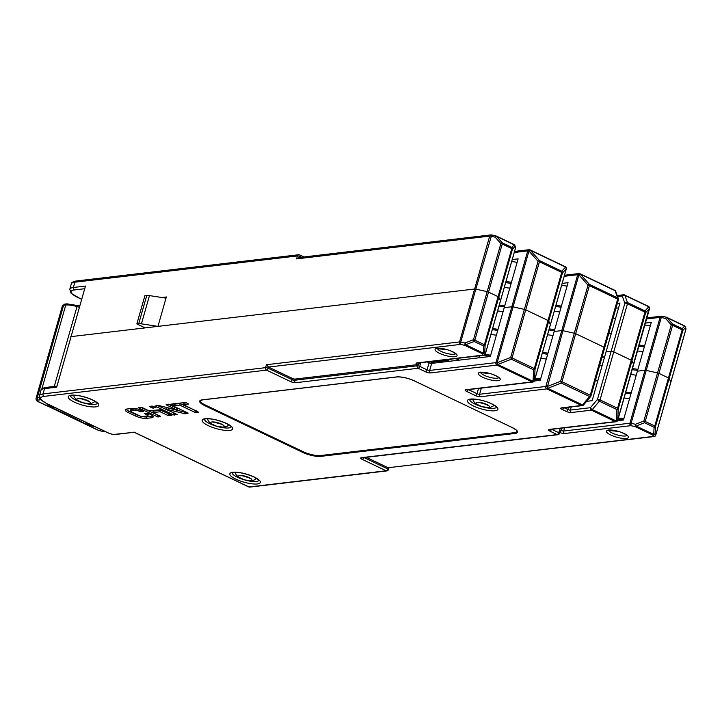 <?xml version="1.0" encoding="UTF-8"?>
<svg xmlns="http://www.w3.org/2000/svg" width="722" height="722" viewBox="0 0 722 722"><rect width="100%" height="100%" fill="white"/><g stroke="black" fill="none" stroke-linecap="round" stroke-linejoin="round"><path stroke-width="1.08" d="M604.675 356.695L602.076 357.002M586.616 401.333L592.148 400.674L606.047 351.876L611.182 351.271A1.904 0.505 15.9 0 1 613.754 351.84L631.254 360.188A1.904 0.505 15.9 0 1 631.976 360.72L633.6 364.393A1.904 0.505 15.9 0 1 633.618 364.511A1.904 0.505 -164.1 0 0 633.6 364.393L631.976 360.72A1.904 0.505 -164.1 0 0 631.254 360.188L613.754 351.84A1.904 0.505 -164.1 0 0 611.182 351.271L606.047 351.876L619.954 303.069L617.346 303.375M145.149 327.887L136.855 323.925L138.723 323.709A6.345 1.688 -164.1 0 1 141.431 323.835L157.956 326.371L474.625 289.017L71.072 336.623A1.904 0.505 -164.1 0 0 70.711 336.804A1.904 0.505 15.9 0 1 71.072 336.623L143.29 328.104L143.57 327.129M617.581 420.691L623.492 419.996L637.391 371.189L645.008 370.287A1.904 0.505 15.9 0 1 646.217 370.404L657.552 372.922A1.904 0.505 15.9 0 1 658.915 373.382L668.464 377.94L658.915 373.382A1.904 0.505 -164.1 0 0 657.552 372.922L646.217 370.404A1.904 0.505 -164.1 0 0 645.008 370.287L637.391 371.189L651.298 322.382L645.414 323.077M559.767 432.478A3.809 1.011 -164.1 0 0 564.631 433.498L630.893 425.673L631.136 423.327L635.423 424.274L636.1 426.016L644.538 422.74A1.904 0.984 -64.5 0 0 645.215 421.458A1.904 0.505 -164.1 0 0 643.862 420.998L644.538 422.74L654.096 427.298A1.904 0.984 115.5 0 0 654.773 426.016L682.164 329.864L672.606 325.306A1.904 0.984 -64.5 0 0 672.642 324.097A1.904 0.614 138.5 0 0 671.243 324.855A1.904 0.505 15.9 0 1 672.606 325.306L645.215 421.458L654.773 426.016A1.904 0.505 15.9 0 1 655.486 426.549L669.186 378.472A1.904 0.505 -164.1 0 0 668.464 377.94A1.904 0.505 15.9 0 1 669.186 378.472L670.81 382.137L669.186 378.472L682.877 330.396A1.904 1.751 -137 0 0 682.191 328.654A1.904 0.984 115.5 0 1 682.164 329.864A1.904 0.505 15.9 0 1 682.877 330.396L685.268 327.833A1.904 1.787 -24 0 0 684.456 325.857M685.828 329.431A1.904 0.505 15.9 0 0 685.9 329.331A1.904 1.904 0 0 0 685.81 328.041A1.904 1.787 156 0 1 685.891 329.214A1.904 0.505 15.9 0 1 685.9 329.331L670.828 382.254A1.904 0.505 -164.1 0 0 670.81 382.137A1.904 0.505 15.9 0 1 670.828 382.254A1.904 0.505 15.9 0 1 670.756 382.353M604.323 347.995A1.904 0.505 -164.1 0 0 604.684 347.814A1.904 0.505 -164.1 0 0 603.962 347.165L575.678 333.681A1.904 0.505 -164.1 0 0 574.315 333.221L562.979 330.703A1.904 0.505 -164.1 0 0 561.77 330.586L554.162 331.488L568.07 282.681L562.185 283.376M427.253 361.939L429.094 362.814A1.904 0.505 -164.1 0 0 431.666 363.392L490.319 356.469L504.227 307.662L511.835 306.769A1.904 0.505 15.9 0 1 513.044 306.877L497.133 362.742A1.904 0.505 -164.1 0 0 495.924 362.625A1.904 1.543 83.3 0 0 496.889 365.088L497.133 362.742L510.689 357.471L511.366 359.213A1.904 0.984 -64.5 0 0 512.042 357.932L534.334 368.563A1.904 0.984 115.5 0 1 533.657 369.844A1.904 1.173 2.9 0 0 535.047 369.095A1.904 0.505 -164.1 0 0 534.334 368.563L548.025 320.487A1.904 0.505 15.9 0 1 548.738 321.019L550.372 324.683A1.904 0.505 15.9 0 1 550.381 324.801A1.904 0.505 -164.1 0 0 550.372 324.683L548.738 321.019A1.904 0.505 -164.1 0 0 548.025 320.487L525.742 309.855L548.025 320.487L561.716 272.411L539.433 261.779L512.042 357.932A1.904 0.505 -164.1 0 0 510.689 357.471L524.38 309.395L513.044 306.877L528.955 251.021A1.904 0.505 -164.1 0 0 527.746 250.904A1.904 1.543 -96.7 0 1 529.713 249.839A1.904 0.984 115.5 0 1 530.038 249.884A1.904 0.984 115.5 0 1 530.345 250.263A1.904 0.614 138.5 0 0 528.955 251.021L538.071 261.328A1.904 0.505 15.9 0 1 539.433 261.779A1.904 0.984 -64.5 0 0 539.469 260.57A1.904 0.614 138.5 0 0 538.071 261.328L524.38 309.395A1.904 0.505 15.9 0 1 525.742 309.855A1.904 0.505 -164.1 0 0 524.38 309.395L513.044 306.877A1.904 0.505 -164.1 0 0 511.835 306.769L504.227 307.662L518.125 258.855L512.241 259.55M484.597 354.827A1.904 1.543 -96.7 0 1 483.036 355.143L482.422 353.762L464.797 345.351L460.519 344.403A1.904 1.543 -96.7 0 1 459.553 341.939A1.904 0.505 15.9 0 1 460.753 342.048L475.834 289.125A1.904 0.505 -164.1 0 0 474.625 289.017A1.904 0.505 15.9 0 1 475.834 289.125L487.169 291.652L475.834 289.125L491.673 235.029M513.577 244.388A1.904 0.984 115.5 0 1 513.893 244.433A1.904 0.984 115.5 0 1 514.208 244.812A1.904 1.751 43 0 1 514.894 246.554L512.494 249.126A1.904 0.505 -164.1 0 0 511.781 248.594L502.223 244.036L488.532 292.103A1.904 0.505 -164.1 0 0 487.169 291.652A1.904 0.505 15.9 0 1 488.532 292.103L498.09 296.661A1.904 0.505 15.9 0 1 498.803 297.193A1.904 0.505 -164.1 0 0 498.09 296.661L488.532 292.103L474.841 340.179A1.904 0.984 115.5 0 1 474.155 341.47L465.717 344.746L465.04 343.004L460.753 342.048L460.519 344.403L268.503 367.056L292.491 378.499A1.904 0.505 -164.1 0 0 295.054 379.068L417.506 364.619L420.574 363.428L419.744 366.37A1.904 0.505 -164.1 0 0 417.172 365.801L294.72 380.241A1.904 0.505 15.9 0 1 292.157 379.673L268.16 368.229A1.904 0.505 -164.1 0 0 265.597 367.66L43.058 393.914L44.565 388.617L56.668 387.191L85.476 286.056L73.373 287.482L74.889 282.194L297.419 255.94A1.904 0.505 15.9 0 1 299.991 256.509L301.543 257.249M485.274 354.006A1.904 0.505 -164.1 0 0 485.374 353.897A1.904 0.505 -164.1 0 0 485.355 353.78L500.427 300.866L498.803 297.193L500.427 300.866A1.904 0.505 15.9 0 1 500.445 300.984A1.904 0.505 -164.1 0 0 500.427 300.866L515.508 247.944A1.904 1.787 -24 0 0 515.427 246.771L514.813 245.381A1.904 1.787 -24 0 0 514.073 244.577M497.133 362.742L497.81 364.484L511.366 359.213L533.657 369.844L533.062 381.297A1.904 0.984 115.5 0 1 532.141 381.902A1.904 1.543 -96.7 0 0 532.863 382.028A1.904 1.904 0 0 0 534.47 380.665A1.904 0.505 -164.1 0 0 534.461 380.548L566.283 268.828L565.47 266.842M566.219 269.035A1.904 0.505 -164.1 0 0 566.292 268.945A1.904 0.505 -164.1 0 0 566.283 268.828A1.904 1.751 -137 0 0 565.597 267.086L561.752 271.201L539.469 260.57L530.345 250.263L565.597 267.086A1.904 0.984 -64.5 0 0 565.281 266.707L530.038 249.884A1.904 1.904 0 0 0 528.991 249.713L514.56 251.418M534.109 380.846L533.062 381.297A1.904 1.173 -177.1 0 0 534.461 380.548L535.047 369.095L562.438 272.943A1.904 1.751 -137 0 0 561.752 271.201A1.904 0.984 115.5 0 1 561.716 272.411A1.904 0.505 15.9 0 1 562.438 272.943L566.283 268.828M618.573 307.888L615.974 308.195M683.96 325.667A1.904 0.984 115.5 0 1 684.275 325.712A1.904 0.984 115.5 0 1 684.591 326.091A1.904 1.751 43 0 1 685.268 327.833L685.891 329.214L655.738 435.059L655.125 433.678A1.904 1.173 -177.1 0 1 653.726 434.427L636.1 426.016A1.904 0.984 -64.5 0 1 635.179 426.63L635.423 424.274L643.862 420.998L671.243 324.855L665.567 318.438A1.904 0.614 -41.5 0 1 666.966 317.68A1.904 0.984 -64.5 0 0 666.65 317.31A1.904 0.984 -64.5 0 0 666.334 317.256L665.567 318.438L661.289 317.481L662.047 316.308M661.875 316.236A1.904 1.543 83.3 0 0 660.079 317.373A1.904 0.505 15.9 0 1 661.289 317.481L631.136 423.327A1.904 0.505 -164.1 0 0 629.927 423.209L660.079 317.373L646.587 318.962M644.954 312.112A1.904 0.505 15.9 0 1 645.667 312.653A1.904 1.751 -137 0 0 644.981 310.902A1.904 0.984 115.5 0 1 644.954 312.112L627.445 303.763A1.904 0.984 -64.5 0 0 627.481 302.554L624.837 295.343L648.834 306.787L644.981 310.902L627.481 302.554A1.904 1.453 159.9 0 0 624.873 303.195A1.904 0.505 15.9 0 1 627.445 303.763L600.054 399.916A1.904 0.505 -164.1 0 0 597.491 399.338A1.904 0.74 40.2 0 0 599.377 401.197L616.886 409.545L616.299 420.998L592.302 409.555L599.377 401.197A1.904 0.984 -64.5 0 0 600.054 399.916L617.563 408.264A1.904 0.984 115.5 0 1 616.886 409.545A1.904 1.173 2.9 0 0 618.276 408.796A1.904 0.505 -164.1 0 0 617.563 408.264L644.954 312.112M649.457 308.736A1.904 0.505 -164.1 0 0 649.529 308.646A1.904 0.505 -164.1 0 0 649.511 308.529A1.904 1.751 -137 0 0 648.834 306.787A1.904 0.984 -64.5 0 0 648.518 306.408A1.904 1.904 0 0 1 649.439 307.355L648.699 306.552M617.608 420.475A1.904 0.505 -164.1 0 0 617.707 420.366A1.904 0.505 -164.1 0 0 617.689 420.249L649.439 307.355A1.904 1.904 0 0 1 649.529 308.646L633.618 364.511A1.904 0.505 15.9 0 1 633.546 364.601M624.214 294.919A1.904 1.543 83.3 0 0 622.238 295.984A1.904 1.453 -20.1 0 1 624.837 295.343A1.904 0.984 -64.5 0 0 624.53 294.964A1.904 0.984 -64.5 0 0 624.214 294.919M614.422 290.244A1.904 0.984 115.5 0 1 614.738 290.289A1.904 0.984 115.5 0 1 615.045 290.668A1.904 1.453 -20.1 0 1 615.704 291.354A1.904 1.904 0 0 0 614.738 290.289L579.974 273.71A1.904 0.984 115.5 0 1 580.289 274.089L615.045 290.668L617.689 297.888A1.904 0.984 115.5 0 1 617.653 299.098A1.904 0.505 15.9 0 1 618.384 299.747A1.904 1.904 0 0 0 618.339 298.574A1.904 1.453 159.9 0 0 617.689 297.888L589.405 284.396L580.289 274.089A1.904 0.614 138.5 0 0 578.891 274.838A1.904 0.505 -164.1 0 0 577.681 274.73A1.904 1.543 -96.7 0 1 579.658 273.665A1.904 0.984 115.5 0 1 579.974 273.71A1.904 1.904 0 0 0 578.927 273.539L564.505 275.244M589.378 285.605A1.904 0.984 -64.5 0 0 589.405 284.396A1.904 0.614 138.5 0 0 588.015 285.145A1.904 0.505 15.9 0 1 589.378 285.605L575.678 333.681L603.962 347.165A1.904 0.505 15.9 0 1 604.684 347.814L590.993 395.891A1.904 0.505 -164.1 0 0 590.262 395.241A1.904 0.984 115.5 0 1 589.585 396.531L582.51 404.889L547.754 388.301L561.31 383.039L589.585 396.531A1.904 0.74 40.2 0 0 590.614 396.604L583.547 404.961A1.904 0.74 -139.8 0 1 582.51 404.889A1.904 0.984 115.5 0 1 581.589 405.493L546.825 388.914A1.904 1.543 -96.7 0 1 545.859 386.45L479.588 394.266A1.904 0.505 15.9 0 1 477.025 393.698A1.904 0.984 115.5 0 1 475.419 395.593A3.809 1.011 -164.1 0 0 480.554 396.73L546.825 388.914A1.904 0.984 -64.5 0 0 547.754 388.301L547.068 386.559A1.904 0.505 -164.1 0 0 545.859 386.45L561.77 330.586A1.904 0.505 15.9 0 1 562.979 330.703L578.891 274.838L588.015 285.145L574.315 333.221A1.904 0.505 15.9 0 1 575.678 333.681L561.987 381.748A1.904 0.984 115.5 0 1 561.31 383.039L560.624 381.297A1.904 0.505 -164.1 0 1 561.987 381.748L590.262 395.241L603.962 347.165L617.653 299.098L589.378 285.605M299.711 257.465L299.991 256.509A1.904 0.984 115.5 0 0 299.711 254.92A1.904 0.984 115.5 0 0 299.395 254.875A1.904 1.543 83.3 0 0 297.419 255.94L296.58 258.873L299.657 257.682M515.445 248.151A1.904 0.505 -164.1 0 0 515.517 248.061L485.374 353.897A1.904 1.904 0 0 1 483.758 355.269L417.497 363.085A1.904 1.543 -96.7 0 1 416.765 362.958L483.036 355.143A1.904 1.787 156 0 0 485.355 353.78L484.742 352.399A1.904 1.173 -177.1 0 1 483.343 353.148A1.904 0.984 -64.5 0 1 482.422 353.762A1.904 1.787 -24 0 0 484.742 352.399L485.112 345.269L512.494 249.126A1.904 1.751 -137 0 0 511.817 247.384A1.904 0.984 -64.5 0 1 511.781 248.594L484.39 344.737A1.904 0.984 115.5 0 1 483.713 346.028A1.904 1.173 2.9 0 0 485.112 345.269A1.904 0.505 15.9 0 0 484.39 344.737L474.841 340.179A1.904 0.505 -164.1 0 0 473.479 339.719L500.86 243.576A1.904 0.614 -41.5 0 1 502.259 242.827A1.904 0.984 -64.5 0 1 502.223 244.036A1.904 0.505 -164.1 0 0 500.86 243.576L495.184 237.159L490.906 236.211A1.904 0.505 -164.1 0 0 489.697 236.094A1.904 1.543 -96.7 0 1 491.492 234.957M496.583 236.41A1.904 0.984 -64.5 0 0 496.267 236.031A1.904 0.984 -64.5 0 0 495.951 235.986L495.184 237.159A1.904 0.614 -41.5 0 1 496.583 236.41L502.259 242.827L511.817 247.384L514.208 244.812L496.583 236.41M515.427 246.771A1.904 1.904 0 0 1 515.517 248.061A1.904 0.505 -164.1 0 0 515.508 247.944L514.894 246.554A1.904 1.787 -24 0 0 514.813 245.381A1.904 1.904 0 0 0 513.893 244.433L496.267 236.031A1.904 1.904 0 0 0 495.861 235.886L491.583 234.939A1.904 1.904 0 0 0 490.942 234.903L298.809 257.573M157.956 326.371L166.331 296.977L161.809 297.509M130.808 410.899L131.233 409.428A2.031 0.541 15.9 0 0 130.844 409.618L130.42 411.089A2.031 0.541 -164.1 0 1 130.808 410.899L135.799 410.313A2.031 0.541 -164.1 0 1 138.534 410.917L140.736 411.711L143.525 411.378L142.983 410.863A8.113 2.157 -164.1 0 0 132.027 408.426L126.747 409.049A8.113 2.157 -164.1 0 0 125.204 409.816A8.113 2.157 -164.1 0 0 128.317 412.596L135.375 415.953A8.113 2.157 -164.1 0 0 146.331 418.39L151.611 417.767A8.113 2.157 -164.1 0 0 153.145 417A8.113 2.157 -164.1 0 0 150.032 414.229L147.441 413.246L144.653 413.58L147.153 415.033L147.568 413.562A2.031 0.541 15.9 0 1 148.353 414.257L147.929 415.728A2.031 0.541 -164.1 0 0 147.153 415.033M130.42 411.089A2.031 0.541 -164.1 0 0 131.205 411.784L139.824 415.899A2.031 0.541 -164.1 0 0 142.559 416.504L147.55 415.917A2.031 0.541 -164.1 0 0 147.929 415.728M160.465 409.735L148.876 410.746L142.216 407.569L138.263 407.75L157.992 417.018L160.627 416.359L152.793 412.614L160.122 411.757L167.955 415.493L171.917 415.321L160.465 409.735M152.288 408.02L155.961 407.587L152.189 406.044L149.255 406.45L152.288 408.02L152.712 406.549L154.156 406.721M165.961 409.085L184.128 413.598A2.031 0.541 -164.1 0 0 185.59 413.76L188.126 413.11L169.715 404.329L166.051 404.762L177.215 410.087L159.048 405.574A2.031 0.541 -164.1 0 0 157.576 405.412L155.049 406.062L173.46 414.843L177.413 414.672L165.961 409.085L166.385 407.614L184.543 412.127A2.031 0.541 -164.1 0 0 186.014 412.289L186.321 412.253M173.677 405.493L179.769 405.123L194.85 412.316L198.658 412.217L183.433 404.69L188.641 404.022L185.599 402.452L170.943 404.185L173.677 405.493L174.101 404.022L180.184 403.652L196.709 411.026M564.198 276.318L577.681 274.73L561.77 330.586L554.162 331.488L540.264 380.286L534.343 380.99M565.281 266.707A1.904 1.904 0 0 1 566.292 268.945L550.381 324.801A1.904 0.505 15.9 0 1 550.308 324.9M604.585 357.002L601.986 357.309M547.068 386.559L560.624 381.297L574.315 333.221L562.979 330.703L546.825 388.914M366.28 457.324L388.075 467.721L653.419 436.422A1.904 1.787 -24 0 0 655.738 435.059A1.904 0.505 -164.1 0 1 655.747 435.176A1.904 0.505 -164.1 0 1 655.657 435.285M464.797 345.351A1.904 0.984 -64.5 0 0 465.717 344.746L483.343 353.148L483.713 346.028L474.155 341.47L473.479 339.719L465.04 343.004L464.797 345.351M429.094 362.814L427.081 369.872L419.744 366.37A1.904 0.984 115.5 0 1 418.137 368.265L295.686 382.705A3.809 1.011 15.9 0 1 290.551 381.568L266.562 370.124A1.904 0.984 -64.5 0 0 268.16 368.229L268.503 367.056L266.436 364.718L459.553 341.939L489.697 236.094L296.58 258.873M134.193 432.27L114.545 434.373A4.44 1.182 -164.1 0 1 108.544 433.047L47.345 403.851A17.12 4.549 -164.1 0 1 44.024 396.378L266.562 370.124A1.904 1.543 -96.7 0 1 265.597 367.66L266.436 364.718M654.98 436.106A1.904 1.543 -96.7 0 1 653.419 436.422L652.805 435.032A1.904 0.984 -64.5 0 0 653.726 434.427L654.096 427.298A1.904 1.173 2.9 0 0 655.486 426.549L655.125 433.678A1.904 1.787 156 0 1 652.805 435.032L635.179 426.63L630.893 425.673A1.904 1.543 83.3 0 1 629.927 423.209L563.665 431.034L564.577 427.812M248.476 486.709A1.904 0.984 -64.5 0 0 248.711 486.926A1.904 1.904 0 0 0 249.749 487.097L386.866 470.915A1.904 1.543 -96.7 0 1 386.144 470.789L249.027 486.971L133.967 432.081M249.749 487.097A1.904 1.543 -96.7 0 1 249.027 486.971A1.904 0.984 -64.5 0 1 248.711 486.926L134.111 432.252M670.828 382.254L655.747 435.176A1.904 1.904 0 0 1 654.141 436.548L388.075 467.721L387.741 468.903A1.904 0.984 115.5 0 1 386.144 470.789L362.155 459.345A3.809 1.011 -164.1 0 1 361.415 457.685L557.185 434.59A1.904 1.543 -96.7 0 0 557.907 434.716A1.904 1.904 0 0 0 559.514 433.353A1.904 0.505 -164.1 0 0 558.783 432.695A1.904 0.984 115.5 0 1 557.185 434.59L549.839 431.088A3.809 1.011 15.9 0 1 549.099 429.428L615.37 421.612L591.381 410.168A1.904 0.984 -64.5 0 0 592.302 409.555A1.904 0.74 40.2 0 1 590.416 407.704A1.904 1.543 83.3 0 0 591.381 410.168L571.31 412.533A3.809 1.011 -164.1 0 1 566.165 411.396L562.248 409.527A1.904 0.984 -64.5 0 0 563.801 407.804M559.487 432.352L559.622 429.761L558.783 432.695L551.725 429.328M549.803 429.554L616.101 421.738A1.904 1.543 -96.7 0 1 615.37 421.612A1.904 0.984 115.5 0 0 616.299 420.998A1.904 1.173 -177.1 0 0 617.689 420.249L617.066 421.197M562.212 407.993L582.311 405.62A1.904 1.543 -96.7 0 1 581.589 405.493L561.517 407.867A3.809 1.011 -164.1 0 0 562.248 409.527M141.774 416.477A8.113 2.157 -164.1 0 0 146.746 416.919L152.026 416.296A8.113 2.157 -164.1 0 0 152.847 416.125M125.926 409.221A8.113 2.157 -164.1 0 0 128.742 411.125L135.79 414.482A8.113 2.157 -164.1 0 0 140.537 416.179M138.245 409.166A2.031 0.541 15.9 0 1 138.958 409.455L141.458 410.204M131.233 409.428L136.214 408.842A2.031 0.541 15.9 0 1 137 408.869M147.017 413.3L147.568 413.562M152.793 412.614L153.208 411.152L160.546 410.286L169.823 414.202M140.772 407.398L158.831 415.493M151.773 406.098L152.712 406.549M157.27 405.448L175.329 413.553M168.271 404.149L177.63 408.616L177.215 410.087M173.154 403.571L174.101 404.022M183.433 404.69L183.848 403.219L186.547 402.903M160.122 411.757L160.546 410.286M179.769 405.123L180.184 403.652M512.421 427.641A13.321 3.538 15.9 0 1 515.012 433.453L320.703 456.376A13.321 3.538 15.9 0 1 302.726 452.378L204.804 405.665A13.321 3.538 15.9 0 1 202.223 399.853L396.522 376.929A13.321 3.538 15.9 0 1 414.509 380.927L512.322 427.623C520.418 432.469 515.806 430.763 517.087 431.431A12.68 3.366 15.9 0 1 514.687 432.631L320.378 455.555A12.68 3.366 15.9 0 1 303.258 451.746L205.337 405.033A12.68 3.366 15.9 0 1 200.472 400.692L202.458 399.898A0.632 0.514 83.3 0 0 202.683 399.798M55.838 408.002A8.24 2.193 15.9 0 1 49.773 405.99A8.24 2.193 15.9 0 1 46.65 403.616M95.494 426.919A8.24 2.193 15.9 0 1 89.438 424.906A8.24 2.193 15.9 0 1 86.306 422.541M138.723 323.709L146.765 295.478A6.345 1.688 15.9 0 1 149.472 295.605L165.997 298.15M146.765 295.478L144.887 295.704L136.855 323.925M595.488 380.106L597.906 380.476M597.753 381.008L595.334 380.647M599.675 365.404L602.094 365.774M608.89 333.077L611.299 333.447M611.146 333.988L608.736 333.618M613.077 318.384L615.487 318.745M517.142 262.303L511.681 261.526M498.054 329.331L492.584 328.564M492.278 329.665A34.241 9.097 -164.1 0 1 493.216 329.792L497.738 330.432M496.375 335.216L490.915 334.439M454.021 360.747L458.461 359.303L456.439 358.491M429.274 361.695A13.953 3.709 -164.1 0 0 435.574 362.922M451.945 359.024L448.831 360.043A25.369 6.733 15.9 0 1 446.386 360.54L437.225 361.623A10.144 2.698 15.9 0 1 432.37 361.334M490.68 355.206L485.13 354.421M483.217 355.332A34.241 9.097 15.9 0 1 485.852 355.666L490.364 356.298M459.183 358.166L458.461 359.303M504.434 306.913L499.922 306.272A34.241 9.097 -164.1 0 0 498.974 306.146M511.14 283.385L506.618 282.753A34.241 9.097 -164.1 0 0 505.671 282.627M497.611 310.92L503.072 311.696M499.29 305.045L504.75 305.812M509.777 288.177L504.308 287.401M511.447 282.293L505.987 281.526M535.155 378.256L540.616 379.032M540.309 380.124L535.787 379.483A34.241 9.097 -164.1 0 0 534.84 379.357M554.252 311.227L559.712 311.994M555.922 305.343L561.391 306.119M561.075 307.211L556.554 306.57A34.241 9.097 15.9 0 0 555.615 306.444M549.225 328.862L554.686 329.638M542.529 352.39L547.989 353.157M547.547 334.746L553.016 335.513M540.85 358.265L546.31 359.033M561.617 285.352L567.086 286.12M548.91 329.963A34.241 9.097 15.9 0 1 549.857 330.098L554.379 330.73M547.682 354.249L543.161 353.618A34.241 9.097 15.9 0 0 542.213 353.482M650.314 325.83L644.854 325.053M631.218 392.858L625.757 392.091M625.442 393.192A34.241 9.097 -164.1 0 1 626.389 393.319L630.911 393.959M629.548 398.743L624.088 397.966M623.853 418.733L618.384 417.966M618.077 419.058A34.241 9.097 15.9 0 1 619.016 419.193L623.537 419.825M637.607 370.431L633.086 369.799A34.241 9.097 -164.1 0 0 632.147 369.673M644.313 346.912L639.791 346.28A34.241 9.097 -164.1 0 0 638.844 346.145M630.784 374.447L636.244 375.223M632.454 368.572L637.923 369.339M642.95 351.695L637.481 350.928M644.62 345.82L639.16 345.053M514.254 252.492L527.746 250.904L495.924 362.625L429.653 370.44A1.904 0.505 15.9 0 1 427.081 369.872A1.904 0.984 115.5 0 1 425.484 371.767A3.809 1.011 -164.1 0 0 430.619 372.913L496.889 365.088A1.904 0.984 -64.5 0 0 497.81 364.484L533.062 381.297M84.393 288.764L74.348 289.946A17.12 4.549 -164.1 0 0 77.66 297.419L81.415 299.215M684.591 326.091L682.191 328.654L672.642 324.097L666.966 317.68L684.591 326.091M617.689 420.249L618.276 408.796L645.667 312.653L649.511 308.529M571.237 406.928L570.335 410.069L590.416 407.704L597.491 399.338L624.873 303.195L622.238 295.984L617.59 296.525M74.348 289.946A1.904 1.543 -96.7 0 1 73.373 287.482A19.025 5.054 -164.1 0 0 69.772 289.278L71.279 283.981A19.025 5.054 15.9 0 1 74.889 282.194A1.904 1.543 83.3 0 1 76.135 281.002L298.664 254.749A1.904 1.904 0 0 1 299.711 254.92L303.989 256.96M85.476 286.056L56.668 387.191M77.66 297.419A1.904 0.984 115.5 0 1 77.344 297.374A1.904 0.984 115.5 0 1 77.11 297.148M416.765 362.958A3.809 1.011 -164.1 0 0 417.506 364.619L417.172 365.801A1.904 1.543 83.3 0 0 418.137 368.265L425.484 371.767M466.565 389.853L466.592 389.853A1.904 1.543 -96.7 0 1 465.871 389.727L532.141 381.902L496.889 365.088M465.871 389.727A3.809 1.011 -164.1 0 0 466.611 391.387L475.419 395.593M92.687 399.961A15.857 4.215 15.9 0 1 95.764 406.874A15.857 4.215 15.9 0 1 74.357 402.118A15.857 4.215 15.9 0 1 71.279 395.205A15.857 4.215 15.9 0 1 92.687 399.961M254.261 477.025A15.857 4.215 15.9 0 1 257.33 483.948A15.857 4.215 15.9 0 1 235.923 479.191A15.857 4.215 15.9 0 1 232.854 472.269A15.857 4.215 15.9 0 1 254.261 477.025M226.609 423.489A15.857 4.215 15.9 0 1 229.686 430.402A15.857 4.215 15.9 0 1 208.279 425.646A15.857 4.215 15.9 0 1 205.201 418.724A15.857 4.215 15.9 0 1 226.609 423.489M494.895 410.773A15.857 4.215 15.9 0 1 473.497 406.017A15.857 4.215 15.9 0 1 470.419 399.095A15.857 4.215 15.9 0 1 491.826 403.851A15.857 4.215 15.9 0 1 494.895 410.773M480.491 372.272A11.417 3.032 15.9 0 1 495.906 375.693A11.417 3.032 15.9 0 1 498.117 380.675A11.417 3.032 15.9 0 1 482.711 377.254A11.417 3.032 15.9 0 1 480.491 372.272M496.492 407.19A13.953 3.709 15.9 0 1 493.929 408.309A13.953 3.709 15.9 0 1 478.803 405.656A13.953 3.709 15.9 0 1 469.706 399.564M97.362 403.3A13.953 3.709 15.9 0 1 75.963 400.223A13.953 3.709 15.9 0 1 70.576 395.665M258.927 480.374A13.953 3.709 15.9 0 1 237.529 477.296A13.953 3.709 15.9 0 1 232.141 472.739M231.284 426.828A13.953 3.709 15.9 0 1 209.876 423.751A13.953 3.709 15.9 0 1 204.488 419.193M437.433 348.527A9.512 2.527 -164.1 0 0 444.003 352.58A9.512 2.527 -164.1 0 0 453.921 354.249A9.512 2.527 -164.1 0 0 455.528 353.69M454.896 356.713A11.417 3.032 -164.1 0 0 452.676 351.731A11.417 3.032 -164.1 0 0 437.27 348.311A11.417 3.032 -164.1 0 0 439.481 353.293A11.417 3.032 -164.1 0 0 454.896 356.713M608.628 430.05A11.417 3.032 -164.1 0 0 610.839 435.032A11.417 3.032 -164.1 0 0 626.254 438.462A11.417 3.032 -164.1 0 0 624.043 433.48A11.417 3.032 -164.1 0 0 608.628 430.05M417.506 364.619A1.904 0.984 -64.5 0 0 419.058 362.904M419.392 362.859L420.574 363.428M431.666 363.392L429.653 370.44A1.904 1.543 83.3 0 0 430.619 372.913M498.758 377.642A9.512 2.527 15.9 0 1 497.151 378.211A9.512 2.527 15.9 0 1 487.233 376.541A9.512 2.527 15.9 0 1 480.662 372.489M481.348 388.111L479.588 394.266A1.904 1.543 83.3 0 0 480.554 396.73M478.524 388.445L477.025 393.698L468.497 389.627M44.024 396.378A1.904 1.543 -96.7 0 1 43.058 393.914A19.025 5.054 -164.1 0 0 39.448 395.71L40.793 399.699L47.029 403.806A1.904 0.984 115.5 0 1 46.795 403.58M47.345 403.851A1.904 0.984 115.5 0 1 47.029 403.806L108.228 433.001A1.904 0.984 115.5 0 1 107.993 432.785M108.544 433.047A1.904 0.984 115.5 0 1 108.228 433.001C112.605 434.463 114.951 434.969 115.267 434.5L134.148 432.27M114.545 434.373A1.904 1.543 83.3 0 0 115.267 434.5M45.811 387.434A1.904 1.543 83.3 0 0 44.565 388.617A19.025 5.054 15.9 0 0 40.955 390.412C40.757 389.194 42.372 388.192 45.811 387.434L56.65 386.153M564.631 433.498A1.904 1.543 83.3 0 1 563.665 431.034A1.904 0.505 15.9 0 1 561.093 430.456L561.752 428.146M559.622 429.761L561.093 430.456A1.904 0.984 115.5 0 1 559.83 432.234M364.032 457.586L387.741 468.903A1.904 0.505 15.9 0 1 388.472 469.553A1.904 1.904 0 0 1 386.866 470.915M363.698 457.631A1.904 0.984 115.5 0 1 362.155 459.345M557.907 434.716L362.137 457.811A1.904 1.543 -96.7 0 1 361.415 457.685M551.391 429.373A1.904 0.984 115.5 0 1 549.839 431.088M549.83 429.554A1.904 1.543 -96.7 0 1 549.099 429.428M571.31 412.533A1.904 1.543 83.3 0 1 570.335 410.069A1.904 0.505 15.9 0 1 567.772 409.5A1.904 0.984 115.5 0 1 566.165 411.396M568.413 407.262L567.772 409.5L564.135 407.768M562.239 407.993A1.904 1.543 -96.7 0 1 561.517 407.867M290.551 381.568A1.904 0.984 -64.5 0 0 292.157 379.673L292.491 378.499M295.686 382.705A1.904 1.543 -96.7 0 1 294.72 380.241L295.054 379.068M466.611 391.387A1.904 0.984 -64.5 0 0 468.154 389.663M608.79 430.276A9.512 2.527 -164.1 0 0 615.361 434.328A9.512 2.527 -164.1 0 0 625.288 435.998A9.512 2.527 -164.1 0 0 626.886 435.429M151.611 417.767L152.026 416.296M146.331 418.39L146.746 416.919M135.375 415.953L135.79 414.482M128.317 412.596L128.742 411.125M140.736 411.711L141.16 410.24M139.707 411.486L140.131 410.015M138.534 410.917L138.958 409.455M135.799 410.313L136.214 408.842M168.984 415.719L169.408 414.248M167.955 415.493L168.379 414.022M157.992 417.018L158.407 415.547M156.963 416.784L157.378 415.321M153.317 408.246L153.741 406.775M184.128 413.598L184.543 412.127M174.489 415.069L174.905 413.598M173.46 414.843L173.876 413.372M185.59 413.76L186.014 412.289M174.706 405.719L175.13 404.248M195.879 412.542L196.294 411.08M194.85 412.316L195.265 410.845M396.522 376.929A0.632 0.514 83.3 0 0 396.974 376.884M202.223 399.853A0.632 0.514 83.3 0 0 202.458 399.898L396.766 376.974C401.847 376.713 407.722 378.021 414.401 380.909L512.241 427.55M515.012 433.453A0.632 0.514 -96.7 0 1 514.687 432.631M320.703 456.376A0.632 0.514 -96.7 0 1 320.378 455.555M302.726 452.378L303.258 451.746M204.804 405.665L205.337 405.033M40.856 399.762A10.785 2.861 -164.1 0 0 40.432 399.808L38.266 400.06A4.44 1.182 -164.1 0 0 39.132 402.001L45.883 405.222A36.145 9.603 -164.1 0 0 49.637 406.91A192.151 51.027 15.9 0 1 87.714 425.068A36.145 9.603 -164.1 0 0 91.125 426.801L97.641 429.906A4.44 1.182 -164.1 0 0 103.634 431.242L104.365 431.151M40.432 399.808A1.904 1.543 -96.7 0 1 39.439 397.434M39.421 397.344L37.3 397.596A6.345 1.688 -164.1 0 0 36.1 398.192C35.766 399.961 36.669 401.215 38.817 401.955L45.567 405.177A1.904 0.984 115.5 0 1 45.333 404.961M38.266 400.06A1.904 1.543 -96.7 0 1 37.3 397.596L63.599 305.28L65.765 305.027A12.68 3.366 15.9 0 1 77.01 306.606L54.267 386.432M45.883 405.222A1.904 0.984 115.5 0 1 45.567 405.177L49.403 406.892A1.904 0.776 113 0 1 49.222 406.73M49.637 406.91A1.904 0.776 113 0 1 49.403 406.892L90.81 426.756A1.904 0.984 115.5 0 1 90.575 426.531M91.125 426.801A1.904 0.984 115.5 0 1 90.81 426.756L97.317 429.861A1.904 0.984 115.5 0 1 97.082 429.644M97.641 429.906A1.904 0.984 115.5 0 1 97.317 429.861C101.694 431.332 104.04 431.828 104.356 431.368L104.717 431.323M103.634 431.242A1.904 1.543 83.3 0 0 104.356 431.368M77.29 305.307L77.01 306.606L79.131 307.238M36.1 398.192L62.399 305.875L64.845 304.088L67.011 303.836A1.904 1.543 83.3 0 0 65.765 305.027L41.858 388.95M62.399 305.875A6.345 1.688 15.9 0 1 63.599 305.28A1.904 1.543 83.3 0 1 64.845 304.088M141.431 323.835L149.472 295.605M250.489 480.644A6.976 1.85 15.9 0 1 241.067 478.551A6.976 1.85 15.9 0 1 239.713 475.509A6.976 1.85 15.9 0 1 249.135 477.594A6.976 1.85 15.9 0 1 250.489 480.644M243.251 475.96A4.124 1.092 -164.1 0 0 247.79 477.251M88.923 403.571A6.976 1.85 15.9 0 1 79.501 401.477A6.976 1.85 15.9 0 1 78.147 398.436A6.976 1.85 15.9 0 1 87.57 400.529A6.976 1.85 15.9 0 1 88.923 403.571M81.685 398.887A4.124 1.092 -164.1 0 0 86.225 400.178M222.836 427.099A6.976 1.85 15.9 0 1 213.423 425.005A6.976 1.85 15.9 0 1 212.069 421.964A6.976 1.85 15.9 0 1 221.483 424.058A6.976 1.85 15.9 0 1 222.836 427.099M215.607 422.415A4.124 1.092 -164.1 0 0 220.138 423.706M488.054 407.461A6.976 1.85 15.9 0 1 478.641 405.367A6.976 1.85 15.9 0 1 477.287 402.325A6.976 1.85 15.9 0 1 486.7 404.419A6.976 1.85 15.9 0 1 488.054 407.461M480.816 402.777A4.124 1.092 -164.1 0 0 485.355 404.067M448.831 360.043L449.021 359.366M446.647 359.646L446.386 360.54M437.478 360.729L437.225 361.623M685.81 328.041L685.196 326.66A1.904 1.904 0 0 0 684.275 325.712L666.65 317.31A1.904 1.904 0 0 0 666.244 317.166L661.966 316.218A1.904 1.904 0 0 0 661.325 316.182L646.894 317.888M617.229 295.533L623.483 294.793A1.904 1.904 0 0 1 624.53 294.964L648.518 306.408M615.704 291.354L618.339 298.574M618.384 299.747L604.684 347.814M71.279 283.981C71.072 282.762 72.696 281.77 76.135 281.002M69.772 289.278L71.108 293.267L81.396 299.305M469.742 399.347L471.141 399.221C477.648 399.203 483.587 400.367 488.938 402.686C494.489 404.69 497.693 408.147 496.565 407.316L496.583 406.991M70.612 395.448L72.841 395.259C78.156 395.124 84.664 396.676 92.371 399.907L97.443 403.102M232.177 472.522L234.406 472.332C239.722 472.197 246.238 473.749 253.936 476.98L259.008 480.166M204.525 418.977L206.763 418.787C212.078 418.652 218.585 420.204 226.293 423.435L231.365 426.63M437.433 348.139L437.108 348.645L446.954 349.683C450.257 350.251 456.9 354.114 455.744 353.951L455.726 353.356M480.662 372.101L480.338 372.597L490.184 373.644C493.478 374.204 500.129 378.075 498.974 377.913L498.956 377.317M39.448 395.71L40.955 390.412M388.959 467.829L388.472 469.553M559.929 431.9L559.514 433.353M616.101 421.738A1.904 1.904 0 0 0 617.707 420.366L633.618 364.511M582.311 405.62A1.904 1.904 0 0 0 583.547 404.961M590.614 396.604A1.904 1.904 0 0 0 590.993 395.891M550.381 324.801L534.47 380.665M532.863 382.028L466.592 389.853M478.794 357.832L479.372 355.784M627.093 435.095L627.102 435.691C628.266 435.862 621.615 431.991 618.321 431.422L608.466 430.384L608.79 429.888M67.011 303.836L79.51 305.893M235.264 472.314L235.76 474.155L238.016 476.881L244.568 479.904L251.77 480.798L255.137 479.652L256.5 478.361M241.292 475.491L240.769 475.834C240.354 475.266 242.944 475.843 248.521 477.576L249.965 478.451L249.704 477.883M73.698 395.241L74.186 397.082L76.442 399.817L83.003 402.831L90.196 403.724L93.571 402.578L94.934 401.288M79.718 398.418L79.194 398.761C78.788 398.192 81.378 398.779 86.956 400.502L88.4 401.387L88.138 400.809M207.62 418.769L208.107 420.61L210.364 423.345L216.916 426.359L224.118 427.253L227.493 426.106L228.847 424.816M213.64 421.946L213.116 422.289C212.71 421.72 215.291 422.307 220.878 424.031L222.322 424.915L222.06 424.337M472.829 399.131L473.325 400.972L475.581 403.706L482.134 406.721L489.336 407.614L492.702 406.468L494.065 405.177M478.857 402.307L478.334 402.65C477.919 402.082 480.509 402.668 486.096 404.392L487.54 405.277L487.269 404.708"/></g></svg>
